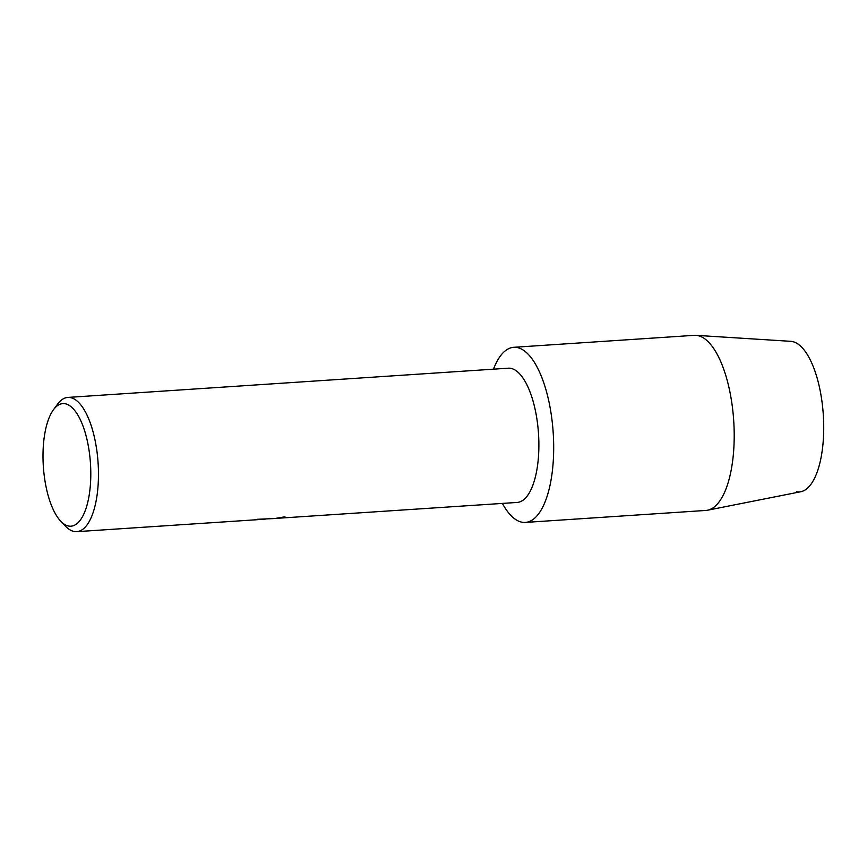 <?xml version="1.0" encoding="UTF-8"?>
<svg xmlns="http://www.w3.org/2000/svg" width="867" height="867" viewBox="0 0 867 867"><rect width="100%" height="100%" fill="white"/><g stroke="black" fill="none" stroke-linecap="round" stroke-linejoin="round"><path stroke-width="1.3" d="M53.396 409.831A61.416 23.604 86.2 0 1 65.198 403.762A61.416 23.604 86.2 0 1 90.742 469.437A61.416 23.604 86.2 0 1 68.612 526.041A61.416 23.604 86.2 0 1 60.798 521.273A61.416 23.604 86.2 0 1 43.35 466.468A61.416 23.604 86.2 0 1 53.396 409.831L57.504 404.228A67.268 25.847 86.2 0 1 67.832 397.422L508.246 368.193A67.268 25.847 86.2 0 1 510.826 368.356A67.268 25.847 86.2 0 1 538.689 436.946A67.268 25.847 86.2 0 1 517.155 502.437L286.76 517.675M521.988 522.205A87.74 33.715 86.2 0 1 502.394 503.424A87.74 33.715 86.2 0 0 521.988 522.205A87.74 33.715 86.2 0 0 553.601 441.336A87.74 33.715 86.2 0 0 517.1 347.526A87.74 33.715 86.2 0 1 553.439 436.99A87.74 33.715 86.2 0 1 525.359 522.422A87.74 33.715 86.2 0 1 521.988 522.205M493.486 369.179A87.74 33.715 86.2 0 1 517.1 347.526A87.74 33.715 86.2 0 0 513.73 347.309A87.74 33.715 86.2 0 0 493.486 369.179M67.832 397.422A67.268 25.847 86.2 0 1 70.422 397.585A67.268 25.847 86.2 0 1 98.274 466.175A67.268 25.847 86.2 0 1 76.74 531.666A67.268 25.847 86.2 0 1 74.161 531.504A67.268 25.847 86.2 0 1 65.599 526.291L60.798 521.273M255.581 519.734L258.442 519.55M260.425 519.42L254.8 519.842A67.268 25.847 -93.8 0 0 257.239 519.29L274.796 518.531L284.257 516.916L287.248 517.697M277.126 518.314L287.335 517.621M513.73 347.309L694.25 335.334A87.74 33.715 86.2 0 1 695.941 335.334L790.812 341.327A75.462 29.001 86.2 0 1 792.265 341.511A75.462 29.001 86.2 0 1 823.65 422.196A75.462 29.001 86.2 0 1 796.459 491.741M792.265 341.511A75.462 29.001 86.2 0 1 823.412 416.572A75.462 29.001 86.2 0 1 800.794 491.73L707.548 510.219A87.74 33.715 86.2 0 1 705.868 510.435L525.359 522.422M695.941 335.334A87.74 33.715 86.2 0 1 697.621 335.54A87.74 33.715 86.2 0 1 733.84 422.825A87.74 33.715 86.2 0 1 707.548 510.219M265.822 519.062L258.247 519.561M258.236 519.626L76.74 531.666"/></g></svg>
